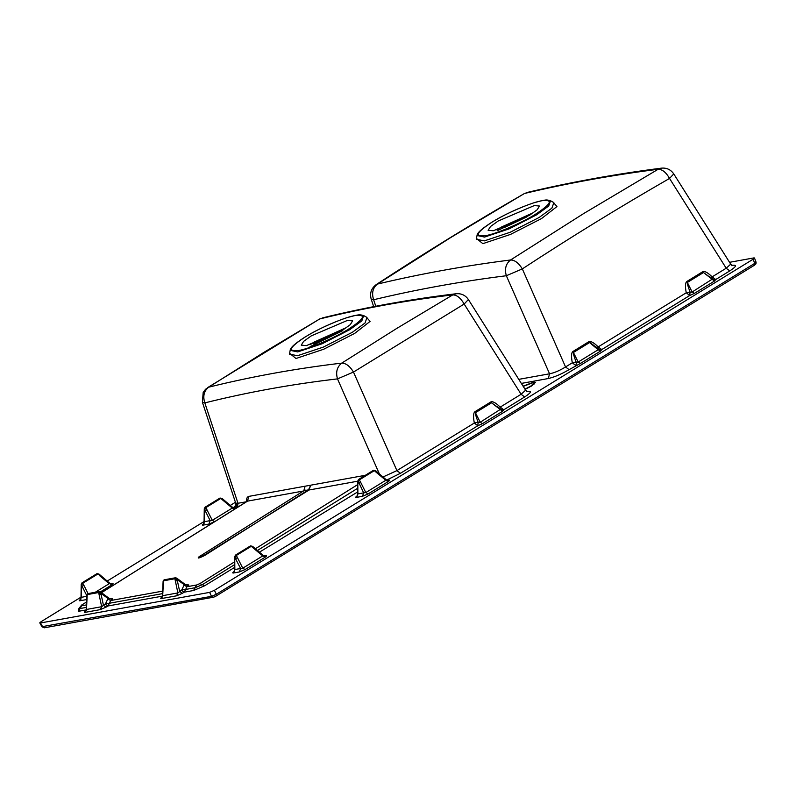 <?xml version="1.0" encoding="UTF-8"?>
<svg xmlns="http://www.w3.org/2000/svg" width="796" height="796" viewBox="0 0 796 796"><rect width="100%" height="100%" fill="white"/><g stroke="black" fill="none" stroke-linecap="round" stroke-linejoin="round"><path stroke-width="1.19" d="M523.231 386.408L532.375 382.876L534.096 383.035L530.733 386.14L524.952 389.135M523.081 386.169L533.509 382.18L535.519 382.359L531.599 385.98L525.101 389.373M357.892 481.719L358.359 481.54L363.663 492.863L365.812 492.565L368.15 493.908L362.449 496.306L363.663 492.863L357.901 493.908L357.772 481.142M362.449 496.306L356.688 497.351L357.901 493.908M358.717 483.013L360.488 481.958L365.812 492.565L385.801 480.286L388.14 481.62L368.15 493.908M385.801 480.286L385.543 479.421L385.801 480.286L376.21 472.297L376.637 471.998M388.02 480.436L388.737 480.147C390.12 479.968 389.921 480.466 388.14 481.62M234.84 557.349L240.611 568.503L242.76 568.195L245.098 569.538L239.387 571.936L240.611 568.503L234.84 569.538L234.721 556.772M239.387 571.936L233.626 572.981L234.84 569.538M235.656 558.643L237.437 557.588L242.76 568.195L262.74 555.916L265.078 557.25L245.098 569.538M262.74 555.916L262.491 555.051L262.74 555.916L253.158 547.927L253.576 547.628M252.66 546.504L251.297 546.275L252.531 546.315L263.217 555.409L265.675 555.777C267.068 555.598 266.869 556.096 265.078 557.25M175.349 581.13L177.319 580.573L176.563 579.379L174.881 578.742L177.896 592.92L179.697 591.537L182.354 593.318L176.593 595.816L177.896 592.92L162.702 595.667L163.469 580.692L164.653 579.966M176.593 595.816L161.399 598.562L162.424 595.796L161.757 597.448L162.692 596.811M177.319 580.573L179.697 591.537L181.737 589.965L185.697 589.438L184.174 592.194L182.354 593.318M181.737 589.965L184.125 584.99L186.801 586.761L185.697 589.438L195.149 587.727L202.303 584.662L234.661 564.593M184.125 584.99L186.801 586.761L196.682 584.97L193.587 590.493L184.174 592.194L181.518 590.413M184.423 584.811L185.179 584.582L184.423 584.811L178.006 580.155L178.095 579.438L178.006 580.155L176.145 577.976M176.593 578.065L185.567 584.692L188.025 584.921C189.309 584.771 189 585.319 187.1 586.572M99.112 594.92L101.092 594.363L98.654 592.532L101.659 606.711L103.46 605.328L106.117 607.109L100.356 609.607L101.659 606.711L86.466 609.457L87.242 594.483L88.416 593.756M100.356 609.607L85.162 612.353L86.187 609.587L85.53 611.238L86.456 610.602M101.092 594.363L103.46 605.328L105.5 603.746L109.46 603.229L107.938 605.985L106.117 607.109M105.5 603.746L107.888 598.781L110.564 600.552L109.46 603.229L162.543 593.627M107.888 598.781L110.564 600.552L162.683 591.12M108.186 598.592L108.943 598.363L108.186 598.592L101.779 593.945L101.858 593.229L101.779 593.945L99.908 591.756M100.366 591.856L109.331 598.483L111.788 598.711C113.072 598.562 112.763 599.109 110.863 600.363M95.241 592.274L109.231 583.677L108.982 582.811L111.569 585.02L100.405 591.886M111.45 583.826L112.166 583.548C113.559 583.368 113.36 583.856 111.569 585.02M86.754 599.487L85.878 599.696L86.794 598.711M85.878 599.696L80.117 600.741L81.331 597.308L87.092 596.264L82.147 586.403L83.918 585.358L82.704 583.179L81.202 584.543M81.331 597.308L81.212 584.632L81.003 597.886L80.326 599.637L81.043 599.149M231.994 506.982L234.273 507.828L235.497 507.41L236.81 503.908C237.506 506.087 237.288 507.49 236.143 508.127L231.994 506.982L232.89 507.709L232.283 508.047L234.621 509.39M234.163 508.107L236.611 505.251L235.815 507.191L236.382 506.415L234.273 507.828L232.561 507.39L222.084 498.455L220.84 498.415L222.701 500.067L223.129 499.759M208.94 524.067L203.169 525.111L204.393 521.678L210.154 520.634L208.94 524.067L214.641 521.669L212.303 520.335L232.283 508.047L222.701 500.067M205.199 510.773L210.154 520.634L212.303 520.335L205.836 507.629L204.87 507.709L204.373 509.39L204.254 508.823L204.851 509.301L205.766 507.55L220.84 498.415L205.836 507.629L204.88 509.39L205.199 510.773L206.98 509.729M204.393 521.678L204.383 509.48M482.545 423.601L477.809 425.76L474.326 423.024C473.152 416.885 473.312 413.144 474.814 411.791L475.421 412.706L491.56 402.786L490.963 401.871C492.804 401.164 495.888 402.905 500.216 407.114L499.838 408.855L491.56 402.786L502.535 411.313L482.545 423.601L480.217 422.258L500.445 409.333M478.535 422.795L480.217 422.258L475.421 412.706C475.152 413.602 476.058 416.766 478.137 422.198L477.809 425.76L400.438 473.302L396.915 470.605L474.326 423.024L478.137 422.198M500.784 409.602L503.788 409.791L502.535 411.313M382.946 477.013L396.915 470.605L353.484 372.06C349.832 366.12 345.922 363.135 341.763 363.115C336.997 366.896 335.574 372.15 337.494 378.886L353.484 372.06L464.158 304.042L521.111 394.269L500.216 407.114L503.788 409.791L524.634 396.975L521.111 394.269L525.629 390.209L468.386 299.525C465.401 295.207 461.292 293.286 456.068 293.754L452.775 294.888L396.945 328.31L341.763 363.115C296.172 368.498 251.815 376.518 208.691 387.184L263.874 352.379L319.703 318.957C362.807 308.311 407.164 300.291 452.775 294.888C456.904 294.928 460.695 297.983 464.158 304.042L468.386 299.525M497.281 406.656L502.167 410.119M694.48 293.346L689.734 295.505L686.252 292.769C685.077 286.63 685.247 282.888 686.749 281.545L687.346 282.461L703.495 272.53L702.898 271.615C704.739 270.909 707.823 272.66 712.151 276.859L711.773 278.6L703.495 272.53L714.46 281.068L694.48 293.346L692.142 292.003L712.38 279.078M690.47 292.54L692.142 292.003L687.346 282.461C687.077 283.356 687.983 286.51 690.072 291.943L689.734 295.505L601.776 349.563L598.771 349.384M712.709 279.356L715.723 279.535L714.46 281.068M600.522 351.096L580.543 363.374L578.204 362.031L598.184 349.752L600.522 351.096L601.776 349.563L598.204 346.887L597.826 348.628L588.95 341.643C590.791 340.937 593.876 342.688 598.204 346.887L686.252 292.769L690.072 291.943M373.662 306.599L371.185 299.097L373.632 299.734C416.965 289.376 461.202 281.376 506.346 275.734L522.325 268.899C570.603 237.238 619.666 207.079 669.526 178.433L726.211 268.222L712.151 276.859L715.723 279.535L729.733 270.929L726.211 268.222L730.718 264.153L732.688 265.526L731.643 265.645M709.216 276.401L714.102 279.864M595.279 346.429L600.154 349.892M598.433 349.106L598.184 349.752L598.433 349.106L598.184 349.752L589.557 342.559L573.409 352.489L572.812 351.573L588.95 341.643M576.125 361.971L576.533 362.568L578.204 362.031L573.409 352.489C573.14 353.384 574.045 356.538 576.125 361.971L572.314 362.797C571.14 356.658 571.309 352.917 572.812 351.573M576.533 362.568L575.797 365.533L572.314 362.797L565.548 366.956L569.07 369.662C561.379 374.15 554.454 377.105 548.295 378.538L521.34 383.413M204.88 507.808L204.9 508.962M222.203 498.634L220.771 498.326M81.331 585.11L82.704 583.179L97.709 573.956L100.067 575.389M81.789 584.931L82.784 583.259L97.789 574.045L99.022 574.085L109.699 583.179L111.4 583.836M81.819 585.02L82.147 586.403M99.152 574.264L97.709 573.956M87.092 595.468L87.242 594.483L87.092 595.468L87.242 594.483L98.654 592.532L87.242 594.602L87.102 595.557L87.242 594.602M100.326 593.169L98.644 592.423L99.828 591.697L99.271 591.547L100.983 592.771M100.286 593.08L100.913 592.702M163.329 581.677L163.469 580.692L163.329 581.677L163.469 580.692L174.881 578.742L163.478 580.811L163.339 581.767L163.478 580.811M176.563 579.379L174.881 578.632L176.065 577.906L175.498 577.757L177.209 578.981M176.523 579.289L177.15 578.911M235.337 555.668L235.357 556.832M235.298 557.17L236.213 555.409L235.317 555.578L234.83 557.25L234.711 556.683L234.512 570.115L233.835 571.876L234.551 571.379M235.327 557.26L236.213 555.409L251.228 546.185M237.437 557.588L236.293 555.499L251.297 546.275L253.158 547.927M252.531 546.315L250.471 545.887L235.477 555.111L234.711 556.683M358.389 480.038L358.409 481.202M358.359 481.54L359.275 479.779L358.379 479.948L357.882 481.62L357.772 481.053L357.573 494.485L356.887 496.246L357.603 495.749M358.389 481.63L359.275 479.779L374.279 470.555L376.21 472.297M360.488 481.958L359.344 479.869L374.349 470.645L375.593 470.685L386.269 479.779L387.97 480.446M375.712 470.874L374.279 470.555M755.384 262.073L756.061 262.342L754.727 263.376L216.343 594.264L216.064 596.055L754.638 265.098L754.727 263.376L753.125 259.227C754.638 258.242 754.857 257.805 753.782 257.924L754.469 257.994L756.091 262.183L756.001 263.794L755.106 264.63M81.023 597.149L41.143 621.666C39.621 622.651 39.402 623.089 40.487 622.97L39.8 622.91L42.019 626.84L44.347 627.795L42.685 626.86L40.487 622.97L209.597 592.383L214.403 590.324L216.343 594.264L211.537 596.323L42.039 626.671M209.597 592.383L211.537 596.323L213.199 597.259L44.347 627.795M237.497 507.341L237.984 503.281L246.69 501.709C246.302 498.664 247.009 496.893 248.81 496.386L247.516 501.132M248.81 496.386L304.967 486.227L303.793 490.953L247.566 501.122L101.381 592.682M365.314 475.311L304.967 486.227L304.361 490.615L308.311 489.908L310.4 486.545L310.39 485.252L309.067 489.998L203.876 555.399L199.687 556.324M236.81 503.908L236.611 505.251M236.74 504.445L235.516 505.55L235.715 503.152L237.984 503.281L204.831 402.885C247.994 392.139 292.212 384.14 337.494 378.886L379.463 474.108M308.331 489.898L204.632 555.499L199.378 556.434M518.783 379.354L549.558 373.792L548.295 378.538M730.718 264.153L673.764 173.926L669.526 178.433C666.083 172.344 662.292 169.289 658.163 169.259L583.806 213.467L510.554 259.984C505.818 263.775 504.415 269.018 506.346 275.734L549.558 373.792C554.374 372.856 559.697 370.578 565.548 366.956L522.325 268.899C518.644 262.959 514.723 259.984 510.554 259.984C465.153 265.735 420.795 273.754 377.473 284.063L450.735 237.536L524.047 193.746C474.147 222.482 424.905 252.75 376.289 284.55L377.473 284.063L376.289 284.55C371.314 288.232 369.613 293.077 371.185 299.097M732.3 265.436L732.559 265.297C737.235 264.769 736.29 266.65 729.733 270.929M198.98 556.822L305.077 489.988M673.764 173.926C670.759 169.578 666.63 167.657 661.386 168.155L658.163 169.259C612.711 175.04 568.344 183.07 525.081 193.338L527.569 192.353L525.081 193.338M496.933 229.935L501.132 227.178L533.599 212.602M529.4 215.358L493.301 230.78L488.127 230.313L490.485 226.522L498.216 220.989L534.315 205.567L539.489 206.035L537.131 209.826L529.4 215.358M310.072 344.777L314.271 342.021L346.738 327.445M342.539 330.201L306.43 345.623L301.266 345.156L303.614 341.365L311.345 335.842L347.454 320.41L352.618 320.878L350.27 324.678L342.539 330.201M753.782 257.924L729.554 262.312M235.417 502.266L230.233 505.45M204.075 521.519L107.181 581.08M214.403 590.324L753.125 259.227M289.475 354.071L297.435 355.742L323.335 347.096L352.339 332.29L365.046 322.997L366.996 317.435L363.673 315.584L361.822 320.858L349.772 329.673L322.271 343.713L297.704 351.912L290.162 350.33L289.465 354.16M366.309 317.057L370.09 321.395L354.648 333.425L323.654 349.255L295.973 358.499L289.615 353.305M476.346 239.228L484.296 240.899L510.206 232.253L539.2 217.437L551.907 208.144L553.857 202.592L550.534 200.741L548.693 206.015L536.633 214.821L509.132 228.87L484.565 237.069L477.023 235.487L476.326 239.317M553.17 202.204L556.961 206.552L541.509 218.582L510.515 234.412L482.834 243.656L476.486 238.462M305.306 336.937C318.42 328.45 345.971 316.689 355.404 315.524C366.638 314.281 364.369 318.808 348.578 329.106C335.464 337.584 307.923 349.354 298.49 350.509C287.247 351.752 289.525 347.235 305.306 336.937M492.167 222.084C505.281 213.607 532.832 201.836 542.265 200.682C553.499 199.438 551.23 203.965 535.439 214.263C522.335 222.741 494.784 234.512 485.351 235.666C474.108 236.909 476.386 232.382 492.167 222.084M356.688 497.351C355.295 497.52 355.494 497.032 357.285 495.868M387.463 480.376L388.737 480.147M233.626 572.981C232.233 573.15 232.432 572.662 234.223 571.498M264.411 556.006L265.675 555.777M161.399 598.562C160.115 598.711 160.444 598.174 162.364 596.93M186.632 585.169L188.025 584.921M105.281 604.204L107.938 605.985L162.384 596.134M85.162 612.353C83.879 612.502 84.207 611.965 86.127 610.721M110.395 598.96L111.788 598.711M110.903 583.776L112.166 583.548M80.117 600.741C78.724 600.92 78.923 600.433 80.714 599.269M236.72 508.037L236.104 508.216M203.169 525.111C201.786 525.29 201.985 524.803 203.776 523.639M474.814 411.791L490.963 401.871M686.749 281.545L702.898 271.615M580.543 363.374L569.07 369.662M204.89 510.107L204.681 510.873M81.829 585.737L81.62 586.503M88.048 593.577L83.918 585.358M99.649 575.697L109.231 583.677M235.337 557.966L235.138 558.732M358.399 482.336L358.19 483.102M756.061 262.342L756.001 263.794L754.638 265.098M213.826 595.597L214.791 596.702L216.064 596.055M216.253 595.975L214.791 596.702M233.765 507.828L235.755 505.022M357.772 481.192L309.067 489.998M527.469 391.343C532.146 390.816 531.201 392.697 524.634 396.975M400.438 473.302L386.657 480.058M86.615 601.935L81.68 605.03L79.053 608.313L80.097 608.532L78.545 611.298L78.774 609.129M234.74 561.727L199.935 583.558L204.652 585.766L193.587 590.493M234.591 567.419L204.652 585.766M257.347 550.524L357.742 488.246M357.643 491.938L259.377 552.215M81.063 606.253L81.252 605.517M81.68 605.03L86.615 602.035M101.45 592.731L120.624 580.712M86.306 607.408L80.097 608.532L82.068 604.88M199.935 583.558L196.682 584.97M357.842 484.505L255.307 548.822M204.632 555.499C198.582 558.503 196.821 558.822 199.358 556.454M325.186 339.195L324.868 338.559M334.3 334.151L334.569 334.688M375.762 306.181L373.632 299.734C371.493 293.057 372.777 287.834 377.473 284.063M208.691 387.184C203.975 390.955 202.691 396.189 204.831 402.885L202.393 402.239L203.179 392.448L205.547 389.264L208.691 387.184M319.703 318.957L207.537 387.672M530.056 214.95L501.002 228.681M343.185 329.793L314.141 343.524M86.147 609.925L78.545 611.298M86.446 604.91L81.63 605.786M343.693 329.474L313.574 343.713M530.564 214.631L497.5 230.621M290.162 350.33C290.162 347.812 295.147 343.375 305.107 337.006C318.171 329.136 331.972 322.738 346.519 317.803C360.309 313.942 359.464 314.589 363.673 315.584M477.023 235.487C477.023 232.969 482.008 228.522 491.978 222.164C505.032 214.293 518.843 207.895 533.38 202.95C547.17 199.1 546.325 199.746 550.534 200.741M204.264 509.002L204.065 522.256L203.378 524.007L204.094 523.519M222.084 498.455L220.024 498.027L205.02 507.241L204.254 508.823M99.022 574.085L96.963 573.657L81.968 582.871L81.202 584.453M86.187 609.587L86.883 594.811L87.858 593.617L99.271 591.547M162.424 595.796L163.12 581.03L164.095 579.826L175.498 577.757M375.493 470.585L373.533 470.257L358.538 479.481L357.772 481.053M237.049 504.196L238.054 503.48M526.544 391.692L527.599 391.572L525.629 390.209M79.053 608.313L78.515 609.527L80.416 608.164M247.158 501.281L120.226 580.861M661.386 168.155C615.557 174.045 570.951 182.115 527.569 192.353M322.191 317.972C365.364 307.365 409.99 299.296 456.068 293.754M235.715 503.152L202.393 402.239M526.713 216.95L504.664 227.377M342.748 330.648L309.982 346.718M214.741 596.761L213.199 597.259M534.514 383.921L534.096 383.035"/></g></svg>
